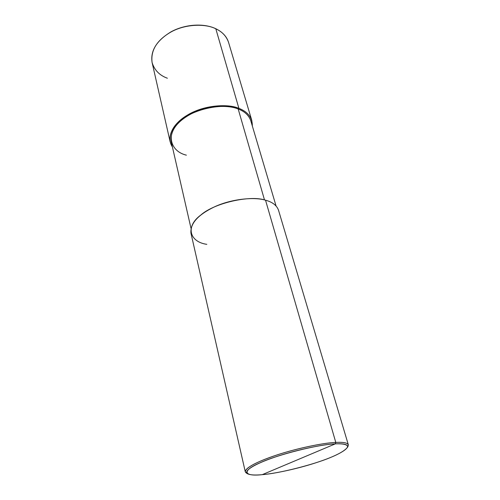 <?xml version="1.0" encoding="UTF-8"?>
<svg xmlns="http://www.w3.org/2000/svg" width="500" height="500" viewBox="0 0 500 500"><rect width="100%" height="100%" fill="white"/><g stroke="black" fill="none" stroke-linecap="round" stroke-linejoin="round"><path stroke-width="0.75" d="M215.588 28.694L215.731 28.688C203.731 22.981 185.175 24.162 171.219 31.725C156.631 40.519 150.256 50.775 152.094 62.5C150.569 50.431 156.775 40.312 170.7 32.15C184.894 24 205.344 23.35 215.825 28.806L238.9 108.369C247.994 111.862 252.469 117.737 252.338 125.994L251.8 120.463C249.831 114.875 245.531 110.844 238.9 108.369C228.038 103.713 206.306 105.087 190.944 113.175C175.881 121.269 168.95 130.838 170.169 141.881L172.413 146.962C165.888 137.144 172.9 123.713 187.019 115.356C202.15 105.731 227.05 103.138 238.9 108.369L238.194 109L238.9 108.369L215.825 28.806C222.213 31.744 226.462 36.288 228.575 42.431C226.462 36.288 222.213 31.744 215.825 28.806C205.344 23.35 184.894 24 170.7 32.15C156.775 40.312 150.569 50.431 152.094 62.5C154.406 70.106 159.494 75.356 167.375 78.231M247.4 473.688L246.144 472.887C242.15 469.85 253.725 462.975 272.844 456.362C293.456 449.069 323.125 442.8 335.788 442.419C323.819 442.825 296.925 448.275 276.4 455.156C256.281 461.969 245.9 467.506 245.269 471.756L190.938 233.125C190.144 223.55 197.956 214.806 214.369 206.906C231.106 199 254.294 196.675 265.538 200.206L335.788 442.419L335.3 443.869C322.881 444.275 293.837 450.425 273.637 457.55C254.906 464.012 243.519 470.725 247.4 473.688C249.994 475.031 254.944 475.356 262.256 474.656L335.3 443.869C342.45 443.556 346.562 444.338 347.631 446.219C347.781 449 340.312 453.462 330.519 457.481C313.594 464.7 278.681 473.5 262.256 474.656C243.725 476.75 241.05 470.763 260.556 462.594C277.581 454.644 319.481 444.169 335.3 443.869L262.256 474.656C274.4 473.675 296.906 468.913 314.837 463.119C332.681 457.394 343.531 452.175 347.4 447.45C348.35 444.575 344.319 443.381 335.3 443.869L335.788 442.419L265.538 200.206C272.425 202.044 276.744 205.362 278.494 210.156L348.312 444.725C347.362 442.788 343.188 442.019 335.788 442.419C344.988 441.938 349.094 443.181 348.106 446.144L347.4 447.45M190.994 228.269L171.213 141.694C170.025 130.925 176.775 121.594 191.45 113.706C206.412 105.825 227.587 104.475 238.194 109L264.5 199.938L238.194 109C244.675 111.419 248.881 115.356 250.8 120.819L276.062 205.95M348.025 446.287L348.312 444.725M238.194 109C223.787 102.212 191.169 109.375 179.425 122C165.538 133.95 170.362 151.431 186.394 155.169M265.538 200.206C250.275 194.819 214.206 203.031 200.8 215.044C185.081 226.569 189.631 241.906 206.819 244.344M245.269 471.756L246.281 472.981M251.8 120.463L228.575 42.431C226.769 36.569 222.488 31.988 215.731 28.688M152.094 62.5L170.169 141.881"/></g></svg>
